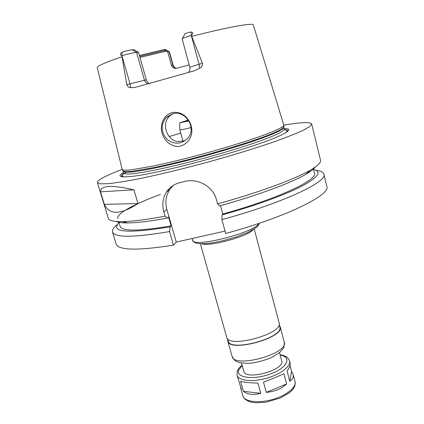 <?xml version="1.0" encoding="UTF-8"?>
<svg xmlns="http://www.w3.org/2000/svg" width="424" height="424" viewBox="0 0 424 424"><rect width="100%" height="100%" fill="white"/><g stroke="black" fill="none" stroke-linecap="round" stroke-linejoin="round"><path stroke-width="0.64" d="M240.594 381.282C244.033 382.321 249.821 382.92 257.956 383.073L260.792 393.324L243.418 391.32L240.594 381.282M263.495 382.114C271.349 379.178 278.155 376.369 283.9 373.692L286.635 383.895C281.504 388.781 274.731 391.612 266.314 392.38L263.495 382.114M290.043 365.552L291.601 371.419L293.127 374.334C293.79 376.936 292.677 379.231 289.799 381.224L287.09 371.074C289.587 367.608 290.61 364.958 290.154 363.119L289.571 360.919C291.177 366.235 280.412 374.482 266.134 378.346C251.872 382.289 238.415 380.667 237.09 375.277L237.233 371.424C238.293 369.113 238.458 368.302 242.104 365.133M291.601 371.419L289.799 381.224M260.792 393.324C253.255 395.253 247.468 394.58 243.418 391.32M286.635 383.895L266.314 392.38M237.09 375.277L241.447 389.561L240.806 388.469L240.726 387.006M254.214 228.997L279.135 322.828C283.841 333.683 228.154 348.92 226.686 337.181L200.367 243.726M279.14 324.493L279.75 326.782C284.425 337.642 229.67 352.62 228.165 340.896L227.524 338.612M279.337 325.219L280.158 326.687C284.912 337.711 229.283 352.927 227.768 341.018L227.725 339.338M279.517 352.588L281.721 360.829C285.394 369.956 245.284 380.927 243.8 371.201L241.505 362.986M326.84 186.396C331.245 194.616 286.2 217.168 225.679 233.449L221.89 219.606C282.644 203.234 328.086 181.546 323.878 174.179L326.84 186.396M225.033 231.096L176.278 242.072L173.496 245.157C137.551 250.769 118.439 250.393 116.171 244.028L112.498 232.008C111.978 229.994 113.6 227.508 117.363 224.55M172.817 113.759L169.34 116.293C161.274 123.872 166.743 140.27 177.889 141.579L185.134 140.71M162.058 132.982C159.7 124.709 163.638 114.888 171.858 112.768C185.187 109.408 196.445 126.41 189.994 138.388C186.979 143.519 182.691 146.248 177.137 146.582C169.563 145.363 164.538 140.832 162.058 132.982M172.446 113.855L166.24 117.448C160.537 124.757 160.797 132.028 167.014 139.263C174.603 144.913 181.626 144.446 188.081 137.858C196.837 127.613 185.256 109.715 172.446 113.855M191.081 32.012C193.296 32.293 193.386 33.422 191.341 35.415L191.272 35.436C185.458 37.169 182.415 38.314 182.14 38.87L189.825 67.199L199.01 64.263L191.272 35.436L191.081 32.012L188.76 32.436C186.009 33.342 184.673 33.925 184.753 34.18L182.309 38.648M139.978 57.441L166.335 51.087L164.03 49.571L165.62 49.635L169.314 51.818M169.457 51.903L169.144 51.813L172.817 65.142L171.413 65.275L167.703 51.839L166.335 51.087M171.413 65.275C172.425 67.729 174.222 68.72 176.792 68.248L189.189 64.84M149.343 83.274C147.897 82.712 146.889 81.551 146.322 79.802L126.76 84.646L121.874 55.724C119.881 54.95 119.928 53.8 122.011 52.285L124.423 51.325L132.145 49.735L134.011 49.725L138.537 52.348L146.322 79.802M138.537 52.348L136.565 52.385C133.798 52.618 128.928 53.721 121.942 55.703L121.874 55.724M191.341 35.415L202.439 63.298L199.01 64.263L199.672 68.248C201.713 67.135 202.635 65.487 202.439 63.298M165.392 49.566L169.144 51.813L167.703 51.839M139.692 56.434L165.122 50.329M139.422 55.465L164.03 49.571M126.76 84.646C127.55 86.613 128.817 87.614 130.56 87.651L134.996 87.434L194.494 70.75L199.672 68.248M191.955 36.321C228.382 26.94 253.642 22.536 253.329 24.968L283.783 125.112L283.778 125.509L281.568 127.465C278.42 129.219 273.491 131.403 266.776 134.016C251.973 139.549 229.071 146.752 204.617 153.488C185.898 158.544 169.028 162.678 154.007 165.89L131.488 169.828C126.612 170.3 123.527 170.257 122.239 169.701L97.271 67.665C96.884 66.186 105.073 62.567 121.826 56.8M100.509 191.823C100.393 185.368 111.533 184.7 133.92 189.825L137.98 203.547C120.644 214.888 109.424 215.154 104.325 204.342L100.509 191.823L133.92 189.825M137.98 203.547L104.325 204.342M315.896 170.241C320.639 170.867 323.3 172.181 323.878 174.179M313.49 169.388C322.113 171.625 318.334 177.174 302.153 186.03C285.485 194.711 254.919 205.873 222.054 214.899L221.89 219.606M313.246 168.386L314.433 173.231C318.079 179.792 277.46 199.02 222.775 213.966L222.054 214.899M220.496 205.619L222.775 213.966M315.308 166.998C313.988 168.964 310.887 171.37 306.011 174.2C291.325 182.845 257.055 195.639 219.584 205.873L217.57 203.843L216.399 199.566C213.092 186.406 197.69 177.995 184.774 181.451L179.962 182.627C174.163 184.111 169.653 187.249 166.436 192.04C162.774 197.992 161.931 204.633 163.892 211.968L165.106 216.155C146.487 219.68 132.193 221.508 122.223 221.641C113.59 221.694 108.957 220.591 108.327 218.334L97.419 182.59C97.17 181.387 99.322 179.606 103.885 177.237C108.284 174.969 114.337 172.361 122.048 169.425M283.804 125.175C301.014 122.207 310.315 121.805 311.704 123.967L309.854 126.49L303.197 130.295C296.365 133.443 287.117 137.122 275.441 141.335C256.403 147.939 232.442 155.311 207.039 162.339C181.599 169.218 157.219 175.07 137.471 179.076C125.276 181.393 115.445 182.935 107.961 183.703L100.297 183.82L97.419 182.59M311.704 123.967L320.512 160.288C321.116 162.551 317.693 165.858 310.23 170.204C294.765 179.251 257.797 192.936 217.57 203.843M176.278 242.072L166.855 209.377C164.931 202.195 165.906 195.549 169.78 189.438L173.135 185.479M173.496 245.157L169.568 231.594L170.109 226.882L171.111 225.897L168.572 217.099L167.554 218.037L165.106 216.155M188.871 120.835L182.272 122.207L188.404 120.098M188.934 120.941L179.707 122.891L188.341 120.008M191.038 127.56C183.984 129.336 180.242 130.099 179.803 129.85L183.014 141.393M284.255 129.596C287.398 129.723 288.294 130.502 286.953 131.928M122.775 176.84C120.893 176.299 121.275 175.17 123.909 173.464M284.133 128.583C291.262 128.504 290.239 130.682 281.064 135.129C257.532 147.139 155.841 174.958 129.474 176.601C119.314 177.444 117.326 176.087 123.495 172.526M167.554 218.037C150.462 221.206 137.238 222.839 127.889 222.934C122.25 222.971 118.36 222.483 116.224 221.461M117.766 218.514C116.298 213.574 134.609 203.912 160.431 194.409M171.111 225.897C139.003 231.276 122.017 231.435 120.146 226.384L118.704 221.609M170.109 226.882C127.015 233.757 109.975 232.326 119.001 222.595M169.568 231.594C133.602 237.615 114.581 237.753 112.498 232.008M253.07 229.707C248.257 236.327 209.228 247.001 201.713 243.758M280.158 326.687L284.228 342.014C289.152 353.717 233.783 368.864 232.066 356.287L227.768 341.018M280.174 355.063C292.242 357.077 287.541 367.746 270.491 373.931C253.547 380.264 235.553 377.736 238.691 370.094L242.194 365.451M293.127 374.334L295.046 381.558C296.747 387.239 286.152 395.804 271.959 399.641C257.787 403.563 244.309 401.586 242.883 395.831L240.806 388.469M258.804 223.432C255.741 232.4 192.332 248.4 192.66 240.217L192.173 238.495M169.197 136.544L180.719 133.141M122.011 52.285L121.942 55.703L130.025 83.724L130.56 87.651M132.145 49.735L136.565 52.385L144.441 80.088C145.045 81.954 146.248 83.141 148.056 83.645M169.457 51.876L173.119 65.169L172.817 65.142C173.469 67.066 174.757 68.11 176.681 68.275M166.855 209.377L163.892 211.968M168.174 190.683L167.31 190.795M283.757 126.765L283.751 127.168L281.552 129.156C278.42 130.921 273.517 133.115 266.844 135.738C252.137 141.277 229.379 148.464 205.073 155.157C186.47 160.182 169.695 164.279 154.76 167.448L132.341 171.312C127.481 171.757 124.402 171.694 123.108 171.116L122.902 170.771M283.778 125.509L283.841 127.396C283.555 128.446 281.361 129.998 277.243 132.06C272.012 134.397 264.995 137.122 256.197 140.238C241.473 145.252 224.492 150.43 205.243 155.767C185.956 160.972 168.704 165.164 153.483 168.339C144.319 170.135 136.894 171.36 131.196 172.012C126.612 172.335 123.925 172.118 123.151 171.36L122.239 169.701M283.841 127.396L284.287 129.193C284.011 130.269 281.822 131.848 277.72 133.936C272.494 136.3 265.488 139.046 256.7 142.183C241.993 147.223 225.022 152.412 205.783 157.749C186.512 162.948 169.261 167.125 154.039 170.268C144.876 172.043 137.445 173.241 131.747 173.872C127.152 174.163 124.46 173.919 123.675 173.13L123.151 171.36M284.175 129.77C287.509 129.988 287.891 131.048 285.331 132.945M124.688 176.893C120.872 176.464 121.391 174.916 126.251 172.25M284.228 342.014C284.308 345.82 283.879 348.067 282.951 348.756L279.962 352.196L272.044 357.326C264.189 360.623 256.435 362.631 248.793 363.363C243.01 363.209 239.163 362.674 237.255 361.752C235.415 361.301 233.688 359.478 232.066 356.287M289.571 360.919C287.976 357.962 286.704 356.483 285.75 356.489C283.751 355.709 285.108 355.741 280.089 354.74M295.046 381.558C295.205 384.584 294.929 386.471 294.214 387.229C293.016 389.036 293.424 389.131 289.306 392.783L280.545 397.929L266.298 402.169L255.895 402.8L250.823 402.047C246.28 400.542 243.63 398.47 242.883 395.831M259.144 223.316L258.725 224.678L257.479 226.4L255.545 228.08L247.362 232.628L235.553 237.133L223.411 240.572L213.002 242.692L205.131 243.63L199.45 243.678L196.386 243.196L194.377 242.364L192.66 240.217M169.34 116.293L166.24 117.448M188.595 72.345C188.918 71.471 190.18 71.592 189.825 67.199M173.119 65.169C174.534 67.533 175.483 68.545 175.965 68.19M306.011 174.2L310.23 170.204M169.78 189.438L166.441 192.035M179.707 122.923L179.808 129.813M123.835 173.395L123.675 173.13M284.287 129.193L284.287 129.5M127.889 222.934L122.223 221.641"/></g></svg>
